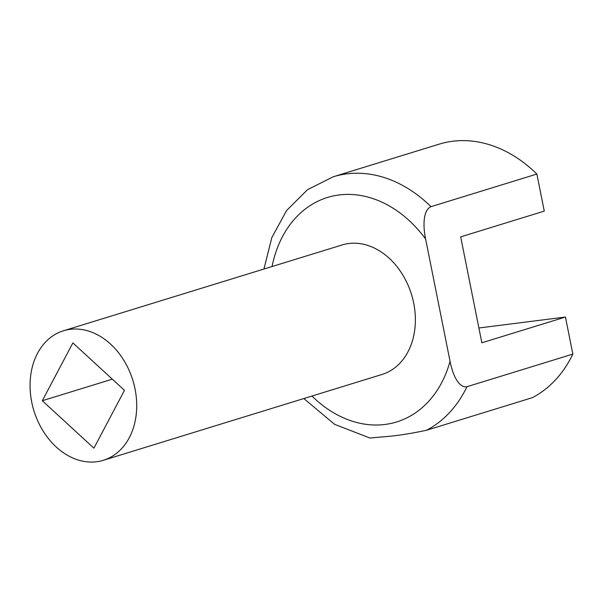 <?xml version="1.0" encoding="UTF-8"?>
<svg xmlns="http://www.w3.org/2000/svg" width="603" height="603" viewBox="0 0 603 603"><rect width="100%" height="100%" fill="white"/><g stroke="black" fill="none" stroke-linecap="round" stroke-linejoin="round"><path stroke-width="0.9" d="M70.159 329.336A67.762 51.752 -107.1 0 0 63.443 330.783A67.762 51.752 -107.1 0 0 32.713 406.452A67.762 51.752 -107.1 0 0 96.616 461.747A67.762 51.752 -107.1 0 0 103.332 460.3A67.762 51.752 -107.1 0 0 134.062 384.631A67.762 51.752 -107.1 0 0 70.159 329.336M103.332 460.3L381.993 374.471A67.762 51.752 -107.1 0 0 412.723 298.802A67.762 51.752 -107.1 0 0 348.82 243.506A67.762 51.752 -107.1 0 0 342.105 244.954L63.443 330.783M303.837 398.545L334.635 424.354L369.918 438.027L390.963 436.157C401.508 435.034 413.364 433.067 426.547 430.256L532.434 397.641A135.524 103.512 -107.1 0 0 572.85 354.097L565.448 317.042L481.85 342.79L460.684 236.866L544.275 211.118L536.874 174.056A135.524 103.512 72.9 0 0 452.627 141.253A135.524 103.512 72.9 0 0 439.195 144.147L333.301 176.762A135.524 103.512 72.9 0 1 346.74 173.868A135.524 103.512 72.9 0 1 430.987 206.671C422.545 210.492 423.185 227.595 425.605 238.969A117.449 89.711 -107.1 0 0 339.12 194.957A117.449 89.711 -107.1 0 0 272.074 266.526M430.987 206.671L536.874 174.056M311.97 396.043A117.449 89.711 -107.1 0 0 384.978 424.467A117.449 89.711 -107.1 0 0 450.049 361.28L425.605 238.969M450.049 361.28C452.197 372.775 458.069 388.234 466.963 386.711L572.85 354.097M478.888 327.994L565.448 317.042M42.316 400.739L93.91 448.172L124.467 390.345L72.873 342.903L42.316 400.739L112.316 379.174M466.963 386.711A135.524 103.512 72.9 0 1 426.547 430.256M263.948 269.028L271.817 237.62L286.583 210.537L307.522 189.681L333.301 176.762"/></g></svg>

